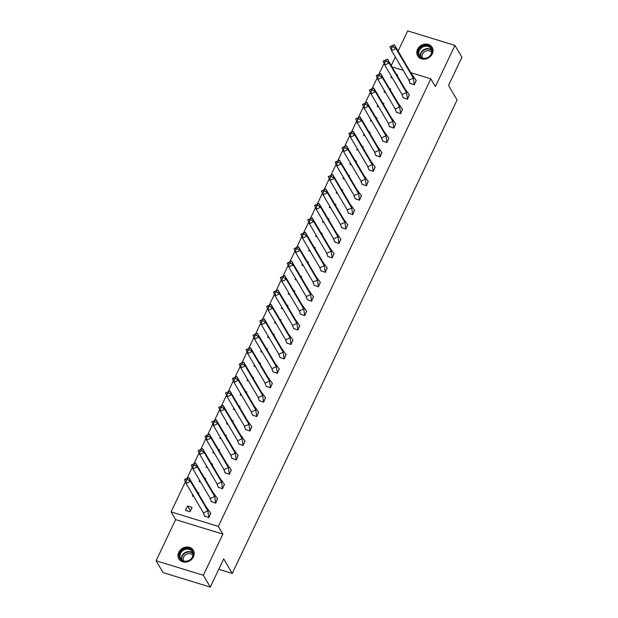 <?xml version="1.0" encoding="UTF-8"?>
<svg xmlns="http://www.w3.org/2000/svg" width="618" height="618" viewBox="0 0 618 618"><rect width="100%" height="100%" fill="white"/><g stroke="black" fill="none" stroke-linecap="round" stroke-linejoin="round"><path stroke-width="0.93" d="M432.291 53.866A8.413 7.238 149.5 0 1 425.06 59.081A8.413 7.238 149.5 0 1 417.675 55.875A8.413 7.238 149.5 0 1 417.552 49.34A8.413 7.238 149.5 0 1 424.782 44.133A8.413 7.238 149.5 0 1 432.175 47.339A8.413 7.238 149.5 0 1 432.291 53.866M193.473 556.826A8.413 7.238 149.5 0 1 186.242 562.04A8.413 7.238 149.5 0 1 178.857 558.834A8.413 7.238 149.5 0 1 178.733 552.299A8.413 7.238 149.5 0 1 185.964 547.085A8.413 7.238 149.5 0 1 193.349 550.29A8.413 7.238 149.5 0 1 193.473 556.826M410.831 72.692L430.846 78.834L435.396 86.551L454.933 45.4L461.909 57.235L448.514 85.438L457.073 99.969L232.26 573.427L223.701 558.896L210.305 587.1L163.067 572.6L156.091 560.765L203.337 575.265L222.874 534.114L218.332 526.405L171.086 511.897L185.392 481.77M210.305 587.1L203.337 575.265M454.933 45.4L407.695 30.9L398.108 51.093M222.874 534.114L175.636 519.614L156.091 560.765M175.636 519.614L171.086 511.897M187.045 478.286L192.244 467.347M193.897 463.863L199.096 452.917M200.75 449.433L205.941 438.494M207.594 435.01L212.793 424.072M214.446 420.588L219.645 409.641M221.298 406.157L226.489 395.219M228.15 391.735L233.341 380.796M234.994 377.304L240.193 366.366M241.847 362.882L247.046 351.943M248.699 348.459L253.89 337.513M255.543 334.029L260.742 323.09M262.395 319.606L267.594 308.668M269.247 305.176L274.438 294.238M276.099 290.754L281.29 279.815M282.944 276.331L288.142 265.385M289.796 261.901L294.987 250.962M296.648 247.478L301.839 236.539M303.492 233.048L308.691 222.109M310.344 218.625L315.543 207.687M317.196 204.203L322.387 193.256M324.041 189.772L329.239 178.834M330.893 175.35L336.092 164.411M337.745 160.919L342.936 149.981M344.597 146.497L349.788 135.558M351.441 132.074L356.64 121.128M358.293 117.644L363.492 106.705M365.145 103.221L370.336 92.283M371.99 88.791L377.189 77.853M378.842 74.369L383.608 64.334L384.535 64.62M395.311 56.98L391.256 65.516M218.764 569.286L232.26 573.427M430.846 78.834L218.332 526.405M392.09 66.937L403.183 70.344M189.965 511.812L192.074 507.378L187.54 505.98L185.431 510.422L189.965 511.812M204.434 515.984L208.861 517.614L210.661 513.079M198.494 493.852L198.919 492.948L197.752 492.592M192.824 494.848L192.283 495.999L193.766 496.455M211.286 501.561L215.713 503.191L217.505 498.656M205.346 479.421L205.771 478.525L204.604 478.162M199.676 480.425L199.127 481.569L200.618 482.025M218.139 487.139L222.565 488.761L224.357 484.226M212.198 464.999L212.623 464.095L211.449 463.739M206.52 466.003L205.979 467.146L207.463 467.602M224.991 472.708L229.409 474.338L231.209 469.804M219.042 450.576L219.475 449.672L218.301 449.317M213.372 451.573L212.831 452.716L214.315 453.179M231.835 458.286L236.261 459.916L238.054 455.381M225.894 436.146L226.319 435.25L225.153 434.887M220.224 437.15L219.676 438.293L221.167 438.749M238.687 443.855L243.113 445.485L244.906 440.951M232.747 421.723L233.171 420.819L232.005 420.464M227.069 422.72L226.528 423.871L228.019 424.327M245.539 429.433L249.958 431.063L251.758 426.528M239.591 407.293L240.023 406.397L238.849 406.034M233.921 408.297L233.38 409.44L234.863 409.896M252.383 415.01L256.81 416.632L258.602 412.098M246.443 392.87L246.868 391.966L245.701 391.611M240.773 393.875L240.232 395.018L241.715 395.474M259.236 400.58L263.662 402.21L265.454 397.675M253.295 378.448L253.72 377.544L252.553 377.189M247.625 379.444L247.076 380.588L248.567 381.051M266.088 386.157L270.506 387.787L272.306 383.253M260.139 364.017L260.572 363.121L259.398 362.758M254.469 365.022L253.928 366.165L255.412 366.621M272.94 371.735L277.358 373.357L279.158 368.822M266.991 349.595L267.424 348.691L266.25 348.336M261.321 350.591L260.781 351.742L262.264 352.198M279.784 357.304L284.21 358.934L286.003 354.4M273.844 335.165L274.268 334.268L273.102 333.905M268.173 336.169L267.625 337.312L269.116 337.768M286.636 342.882L291.063 344.504L292.855 339.97M280.696 320.742L281.12 319.838L279.954 319.483M275.018 321.746L274.477 322.89L275.968 323.345M293.488 328.452L297.907 330.082L299.707 325.547M287.54 306.319L287.973 305.416L286.798 305.06M281.87 307.316L281.329 308.459L282.812 308.923M300.333 314.029L304.759 315.659L306.551 311.124M294.392 291.889L294.817 290.993L293.65 290.63M288.722 292.893L288.173 294.037L289.664 294.492M307.185 299.606L311.611 301.229L313.403 296.694M301.244 277.467L301.669 276.563L300.502 276.207M295.574 278.463L295.025 279.614L296.516 280.07M314.037 285.176L318.455 286.806L320.255 282.271M308.088 263.036L308.521 262.14L307.347 261.777M302.418 264.041L301.878 265.184L303.361 265.64M320.881 270.754L325.307 272.376L327.1 267.841M314.941 248.614L315.365 247.718L314.199 247.354M309.27 249.618L308.73 250.761L310.213 251.217M327.733 256.323L332.16 257.953L333.952 253.419M321.793 234.191L322.217 233.287L321.051 232.932M316.122 235.188L315.574 236.331L317.065 236.794M334.585 241.901L339.004 243.531L340.804 238.996M328.645 219.761L329.07 218.865L327.895 218.502M322.967 220.765L322.426 221.908L323.909 222.364M341.437 227.478L345.856 229.1L347.656 224.566M335.489 205.338L335.922 204.434L334.747 204.079M329.819 206.335L329.278 207.486L330.761 207.942M348.282 213.048L352.708 214.678L354.5 210.143M342.341 190.908L342.766 190.012L341.599 189.649M336.671 191.912L336.122 193.055L337.613 193.511M355.134 198.625L359.56 200.247L361.352 195.713M349.193 176.485L349.618 175.589L348.452 175.226M343.515 177.49L342.975 178.633L344.465 179.089M361.986 184.195L366.404 185.825L368.204 181.29M356.038 162.063L356.47 161.159L355.296 160.804M350.367 163.059L349.827 164.203L351.31 164.666M368.83 169.772L373.257 171.402L375.049 166.868M362.89 147.632L363.314 146.736L362.148 146.373M357.219 148.637L356.671 149.78L358.162 150.236M375.682 155.35L380.109 156.972L381.901 152.437M369.742 133.21L370.167 132.306L369 131.951M364.072 134.214L363.523 135.357L365.014 135.813M382.534 140.919L386.953 142.549L388.753 138.015M376.586 118.78L377.019 117.883L375.844 117.52M370.916 119.784L370.375 120.927L371.858 121.383M389.386 126.497L393.805 128.119L395.605 123.585M383.438 104.357L383.871 103.461L382.696 103.098M377.768 105.361L377.227 106.505L378.71 106.96M396.231 112.067L400.657 113.697L402.449 109.162M390.29 89.934L390.715 89.031L389.549 88.675M384.62 90.931L384.072 92.082L385.562 92.538M403.083 97.644L407.509 99.274L409.301 94.739M397.142 75.504L397.567 74.608L396.401 74.245M391.464 76.508L390.924 77.652L392.415 78.107M409.935 83.221L414.354 84.844L416.153 80.309M190.414 510.87L187.54 505.98M206.257 507.023L207.864 510.885L208.784 517.436L210.761 513.272L206.257 507.023L188.853 477.49L190.46 481.352L207.864 510.885L203.461 512.909L204.535 516.13L208.876 517.583M187.733 479.506L187.2 478.216L184.45 479.506L186.057 483.369L186.265 480.178L187.733 479.506L190.46 481.352L186.057 483.369L203.461 512.909M187.2 478.216L188.853 477.49M185.732 478.888L186.265 480.178M186.945 561.322A7.277 6.265 149.5 0 1 179.32 556.362A7.277 6.265 149.5 0 1 185.701 548.552A7.277 6.265 149.5 0 1 193.334 553.512A7.277 6.265 149.5 0 1 186.945 561.322M185.887 549.263A6.744 5.801 -30.5 0 0 180.657 558.595A6.744 5.801 -30.5 0 0 187.045 561.09A6.744 5.801 -30.5 0 0 192.275 551.758A6.744 5.801 -30.5 0 0 185.887 549.263M183.716 560.951A5.307 4.565 149.5 0 1 187.918 553.751A5.307 4.565 149.5 0 1 192.855 555.567M193.782 551.179A8.358 7.192 -30.5 0 0 193.527 550.7A8.358 7.192 -30.5 0 0 185.616 547.61A8.358 7.192 -30.5 0 0 179.127 559.182A8.358 7.192 -30.5 0 0 179.421 559.638M425.771 58.37A7.277 6.265 149.5 0 1 418.139 53.411A7.277 6.265 149.5 0 1 424.527 45.601A7.277 6.265 149.5 0 1 432.152 50.56A7.277 6.265 149.5 0 1 425.771 58.37M424.713 46.311A6.744 5.801 -30.5 0 0 419.483 55.643A6.744 5.801 -30.5 0 0 425.864 58.131A6.744 5.801 -30.5 0 0 431.094 48.799A6.744 5.801 -30.5 0 0 424.713 46.311M422.534 57.999A5.307 4.565 149.5 0 1 426.737 50.8A5.307 4.565 149.5 0 1 431.673 52.615M432.608 48.219A8.358 7.192 -30.5 0 0 432.353 47.74A8.358 7.192 -30.5 0 0 424.435 44.65A8.358 7.192 -30.5 0 0 417.946 56.23A8.358 7.192 -30.5 0 0 418.239 56.686M213.11 492.6L214.716 496.463L215.636 503.006L217.613 498.842L213.11 492.6L195.705 463.06L197.312 466.93L214.716 496.463L210.313 498.487L211.387 501.7L215.728 503.16M194.585 465.084L194.044 463.794L191.302 465.084L192.909 468.946L193.117 465.756L194.585 465.084L197.312 466.93L192.909 468.946L210.313 498.487M194.044 463.794L195.705 463.06M192.577 464.466L193.117 465.756M219.954 478.17L221.568 482.04L222.488 488.583L224.458 484.419L219.954 478.17L202.557 448.637L204.164 452.5L221.568 482.04L217.165 484.056L218.231 487.278L222.573 488.738M201.437 450.653L200.896 449.371L198.146 450.653L199.761 454.524L199.969 451.325L201.437 450.653L204.164 452.5L199.761 454.524L217.165 484.056M200.896 449.371L202.557 448.637M199.429 450.043L199.969 451.325M226.806 463.747L228.413 467.61L229.332 474.153L231.31 469.997L226.806 463.747L209.402 434.207L211.016 438.077L228.413 467.61L224.01 469.634L225.083 472.847L229.425 474.307M208.281 436.231L207.748 434.941L204.998 436.231L206.613 440.093L206.814 436.903L208.281 436.231L211.016 438.077L206.613 440.093L224.01 469.634M207.748 434.941L209.402 434.207M206.281 435.613L206.814 436.903M233.658 449.325L235.265 453.187L236.184 459.73L238.162 455.566L233.658 449.325L216.254 419.784L217.86 423.647L235.265 453.187L230.862 455.203L231.935 458.425L236.277 459.885M215.134 421.808L214.601 420.518L211.85 421.8L213.457 425.671L213.666 422.48L215.134 421.808L217.86 423.647L213.457 425.671L230.862 455.203M214.601 420.518L216.254 419.784M213.133 421.19L213.666 422.48M240.502 434.894L242.117 438.757L243.036 445.308L245.014 441.144L240.502 434.894L223.106 405.362L224.713 409.224L242.117 438.757L237.714 440.781L238.78 444.002L243.121 445.454M221.986 407.378L221.445 406.088L218.702 407.378L220.309 411.24L220.518 408.05L221.986 407.378L224.713 409.224L220.309 411.24L237.714 440.781M221.445 406.088L223.106 405.362M219.977 406.76L220.518 408.05M247.354 420.472L248.961 424.334L249.888 430.877L251.858 426.714L247.354 420.472L229.95 390.931L231.565 394.802L248.961 424.334L244.558 426.358L245.632 429.572L249.973 431.032M228.83 392.955L228.297 391.665L225.547 392.955L227.161 396.818L227.362 393.627L228.83 392.955L231.565 394.802L227.161 396.818L244.558 426.358M228.297 391.665L229.95 390.931M226.829 392.337L227.362 393.627M254.207 406.041L255.813 409.912L256.733 416.455L258.71 412.291L254.207 406.041L236.802 376.509L238.409 380.371L255.813 409.912L251.41 411.928L252.484 415.149L256.825 416.609M235.682 378.525L235.149 377.243L232.399 378.525L234.006 382.395L234.214 379.197L235.682 378.525L238.409 380.371L234.006 382.395L251.41 411.928M235.149 377.243L236.802 376.509M233.681 377.915L234.214 379.197M261.051 391.619L262.665 395.481L263.585 402.024L265.562 397.868L261.051 391.619L243.654 362.078L245.261 365.949L262.665 395.481L258.262 397.505L259.336 400.719L263.677 402.179M242.534 364.102L241.993 362.812L239.251 364.102L240.858 367.965L241.066 364.774L242.534 364.102L245.261 365.949L240.858 367.965L258.262 397.505M241.993 362.812L243.654 362.078M240.526 363.484L241.066 364.774M267.903 377.196L269.518 381.059L270.437 387.602L272.407 383.438L267.903 377.196L250.499 347.656L252.113 351.518L269.518 381.059L265.107 383.075L266.18 386.296L270.522 387.756M249.386 349.68L248.845 348.39L246.095 349.672L247.71 353.542L247.918 350.352L249.386 349.68L252.113 351.518L247.71 353.542L265.107 383.075M248.845 348.39L250.499 347.656M247.378 349.062L247.918 350.352M274.755 362.766L276.362 366.636L277.281 373.179L279.259 369.016L274.755 362.766L257.351 333.233L258.957 337.096L276.362 366.636L271.959 368.652L273.032 371.874L277.374 373.326M256.231 335.25L255.697 333.959L252.947 335.25L254.554 339.112L254.763 335.922L256.231 335.25L258.957 337.096L254.554 339.112L271.959 368.652M255.697 333.959L257.351 333.233M254.23 334.632L254.763 335.922M281.607 348.343L283.214 352.206L284.133 358.749L286.111 354.593L281.607 348.343L264.203 318.803L265.81 322.673L283.214 352.206L278.811 354.23L279.884 357.443L284.226 358.904M263.083 320.827L262.55 319.537L259.799 320.827L261.406 324.689L261.615 321.499L263.083 320.827L265.81 322.673L261.406 324.689L278.811 354.23M262.55 319.537L264.203 318.803M261.074 320.209L261.615 321.499M288.451 333.913L290.066 337.783L290.985 344.326L292.963 340.163L288.451 333.913L271.055 304.38L272.662 308.243L290.066 337.783L285.663 339.8L286.729 343.021L291.07 344.481M269.935 306.397L269.394 305.114L266.652 306.397L268.258 310.267L268.467 307.069L269.935 306.397L272.662 308.243L268.258 310.267L285.663 339.8M269.394 305.114L271.055 304.38M267.926 305.786L268.467 307.069M295.304 319.491L296.91 323.353L297.83 329.896L299.807 325.74L295.304 319.491L277.899 289.95L279.514 293.82L296.91 323.353L292.507 325.377L293.581 328.591L297.922 330.051M276.779 291.974L276.246 290.684L273.496 291.974L275.11 295.837L275.311 292.646L276.779 291.974L279.514 293.82L275.11 295.837L292.507 325.377M276.246 290.684L277.899 289.95M274.778 291.356L275.311 292.646M302.156 305.068L303.762 308.93L304.682 315.474L306.659 311.31L302.156 305.068L284.751 275.528L286.358 279.39L303.762 308.93L299.359 310.947L300.433 314.168L304.774 315.628M283.631 277.552L283.098 276.261L280.348 277.544L281.955 281.414L282.163 278.224L283.631 277.552L286.358 279.39L281.955 281.414L299.359 310.947M283.098 276.261L284.751 275.528M281.63 276.934L282.163 278.224M309 290.638L310.615 294.508L311.534 301.051L313.511 296.887L309 290.638L291.603 261.105L293.21 264.967L310.615 294.508L306.211 296.524L307.277 299.745L311.619 301.198M290.483 263.121L289.942 261.831L287.2 263.121L288.807 266.984L289.015 263.793L290.483 263.121L293.21 264.967L288.807 266.984L306.211 296.524M289.942 261.831L291.603 261.105M288.475 262.511L289.015 263.793M315.852 276.215L317.459 280.078L318.386 286.621L320.356 282.465L315.852 276.215L298.448 246.675L300.062 250.545L317.459 280.078L313.056 282.102L314.129 285.315L318.471 286.775M297.328 248.699L296.794 247.409L294.044 248.699L295.659 252.561L295.86 249.371L297.328 248.699L300.062 250.545L295.659 252.561L313.056 282.102M296.794 247.409L298.448 246.675M295.327 248.081L295.86 249.371M322.704 261.785L324.311 265.655L325.23 272.198L327.208 268.034L322.704 261.785L305.3 232.252L306.907 236.115L324.311 265.655L319.908 267.671L320.981 270.893L325.323 272.353M304.18 234.268L303.647 232.986L300.896 234.268L302.503 238.139L302.712 234.948L304.18 234.268L306.907 236.115L302.503 238.139L319.908 267.671M303.647 232.986L305.3 232.252M302.179 233.658L302.712 234.948M329.556 247.362L331.163 251.225L332.082 257.768L334.06 253.612L329.556 247.362L312.152 217.822L313.759 221.692L331.163 251.225L326.76 253.249L327.834 256.462L332.175 257.922M311.032 219.846L310.491 218.556L307.749 219.846L309.355 223.708L309.564 220.518L311.032 219.846L313.759 221.692L309.355 223.708L326.76 253.249M310.491 218.556L312.152 217.822M309.023 219.228L309.564 220.518M336.401 232.94L338.015 236.802L338.934 243.345L340.904 239.181L336.401 232.94L319.004 203.399L320.611 207.262L338.015 236.802L333.612 238.818L334.678 242.04L339.019 243.5M317.884 205.423L317.343 204.133L314.593 205.415L316.207 209.286L316.416 206.095L317.884 205.423L320.611 207.262L316.207 209.286L333.612 238.818M317.343 204.133L319.004 203.399M315.875 204.805L316.416 206.095M343.253 218.509L344.859 222.38L345.779 228.923L347.756 224.759L343.253 218.509L325.848 188.977L327.463 192.839L344.859 222.38L340.456 224.396L341.53 227.617L345.871 229.069M324.728 190.993L324.195 189.703L321.445 190.993L323.052 194.855L323.26 191.665L324.728 190.993L327.463 192.839L323.052 194.855L340.456 224.396M324.195 189.703L325.848 188.977M322.727 190.383L323.26 191.665M350.105 204.087L351.712 207.949L352.631 214.492L354.608 210.336L350.105 204.087L332.7 174.546L334.307 178.417L351.712 207.949L347.308 209.973L348.382 213.187L352.724 214.647M331.58 176.57L331.047 175.28L328.297 176.57L329.904 180.433L330.112 177.242L331.58 176.57L334.307 178.417L329.904 180.433L347.308 209.973M331.047 175.28L332.7 174.546M329.579 175.952L330.112 177.242M356.949 189.656L358.564 193.527L359.483 200.07L361.46 195.906L356.949 189.656L339.552 160.124L341.159 163.986L358.564 193.527L354.16 195.543L355.226 198.764L359.568 200.224M338.432 162.14L337.891 160.858L335.149 162.14L336.756 166.01L336.964 162.82L338.432 162.14L341.159 163.986L336.756 166.01L354.16 195.543M337.891 160.858L339.552 160.124M336.424 161.53L336.964 162.82M363.801 175.234L365.408 179.096L366.327 185.639L368.305 181.483L363.801 175.234L346.397 145.694L348.011 149.564L365.408 179.096L361.005 181.12L362.078 184.334L366.42 185.794M345.277 147.717L344.744 146.427L341.993 147.717L343.608 151.58L343.809 148.39L345.277 147.717L348.011 149.564L343.608 151.58L361.005 181.12M344.744 146.427L346.397 145.694M343.276 147.099L343.809 148.39M370.653 160.811L372.26 164.674L373.179 171.217L375.157 167.053L370.653 160.811L353.249 131.271L354.856 135.133L372.26 164.674L367.857 166.69L368.931 169.911L373.272 171.371M352.129 133.295L351.596 132.005L348.846 133.287L350.452 137.157L350.661 133.967L352.129 133.295L354.856 135.133L350.452 137.157L367.857 166.69M351.596 132.005L353.249 131.271M350.128 132.677L350.661 133.967M377.498 146.381L379.112 150.251L380.031 156.794L382.009 152.631L377.498 146.381L360.101 116.848L361.708 120.711L379.112 150.251L374.709 152.267L375.783 155.489L380.124 156.941M358.981 118.865L358.44 117.574L355.698 118.865L357.304 122.727L357.513 119.537L358.981 118.865L361.708 120.711L357.304 122.727L374.709 152.267M358.44 117.574L360.101 116.848M356.972 118.254L357.513 119.537M384.35 131.958L385.956 135.821L386.883 142.364L388.853 138.208L384.35 131.958L366.945 102.418L368.56 106.288L385.956 135.821L381.553 137.845L382.627 141.058L386.968 142.519M365.833 104.442L365.292 103.152L362.542 104.442L364.156 108.304L364.365 105.114L365.833 104.442L368.56 106.288L364.156 108.304L381.553 137.845M365.292 103.152L366.945 102.418M363.824 103.824L364.365 105.114M391.202 117.528L392.809 121.398L393.728 127.941L395.705 123.778L391.202 117.528L373.797 87.995L375.404 91.858L392.809 121.398L388.405 123.415L389.479 126.636L393.82 128.096M372.677 90.012L372.144 88.729L369.394 90.012L371.001 93.882L371.209 90.692L372.677 90.012L375.404 91.858L371.001 93.882L388.405 123.415M372.144 88.729L373.797 87.995M370.676 89.401L371.209 90.692M398.054 103.106L399.661 106.968L400.58 113.511L402.557 109.355L398.054 103.106L380.649 73.565L382.256 77.435L399.661 106.968L395.257 108.992L396.331 112.206L400.673 113.666M379.529 75.589L378.996 74.299L376.246 75.589L377.853 79.452L378.061 76.261L379.529 75.589L382.256 77.435L377.853 79.452L395.257 108.992M378.996 74.299L380.649 73.565M377.521 74.971L378.061 76.261M404.898 88.683L406.513 92.545L407.432 99.089L409.41 94.925L404.898 88.683L387.501 59.143L389.108 63.005L406.513 92.545L402.109 94.562L403.175 97.783L407.517 99.243M386.381 61.167L385.841 59.876L383.098 61.159L384.705 65.029L384.914 61.839L386.381 61.167L389.108 63.005L384.705 65.029L402.109 94.562M385.841 59.876L387.501 59.143M384.373 60.549L384.914 61.839M411.75 74.253L413.357 78.123L414.276 84.666L416.254 80.502L411.75 74.253L394.346 44.72L395.96 48.583L413.357 78.123L408.954 80.139L410.028 83.36L414.369 84.813M393.226 46.736L392.693 45.446L389.943 46.736L391.557 50.599L391.758 47.408L393.226 46.736L395.96 48.583L391.557 50.599L408.954 80.139M392.693 45.446L394.346 44.72M391.225 46.126L391.758 47.408M181.561 559.723A6.744 5.801 149.5 0 1 187.347 551.727A6.744 5.801 149.5 0 1 192.824 553.095M192.924 553.597A6.52 5.608 -30.5 0 0 187.501 552.16A6.52 5.608 -30.5 0 0 181.955 560.055M420.387 56.771A6.744 5.801 149.5 0 1 426.165 48.776A6.744 5.801 149.5 0 1 431.642 50.135M431.743 50.637A6.52 5.608 -30.5 0 0 426.32 49.201A6.52 5.608 -30.5 0 0 420.773 57.103M203.299 512.631L203.585 513.774M210.151 498.208L210.429 499.352M217.003 483.778L217.281 484.921M223.847 469.356L224.133 470.499M230.699 454.933L230.985 456.076M237.551 440.503L237.83 441.646M244.396 426.08L244.682 427.223M251.248 411.65L251.534 412.793M258.1 397.227L258.378 398.371M264.944 382.805L265.23 383.948M271.796 368.374L272.082 369.518M278.648 353.952L278.927 355.095M285.501 339.521L285.779 340.665M292.345 325.099L292.631 326.242M299.197 310.676L299.483 311.82M306.049 296.246L306.327 297.389M312.893 281.823L313.179 282.967M319.745 267.393L320.031 268.536M326.598 252.971L326.876 254.114M333.442 238.548L333.728 239.691M340.294 224.118L340.58 225.261M347.146 209.695L347.432 210.838M353.998 195.265L354.276 196.408M360.842 180.842L361.128 181.986M367.695 166.42L367.98 167.563M374.547 151.989L374.825 153.133M381.391 137.567L381.677 138.71M388.243 123.144L388.529 124.28M395.095 108.714L395.373 109.857M401.947 94.291L402.225 95.435M408.792 79.861L409.077 81.004"/></g></svg>
